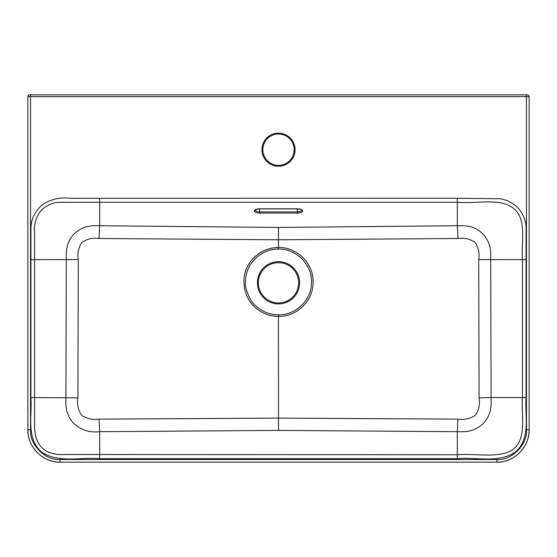 <?xml version="1.0" encoding="UTF-8"?>
<svg xmlns="http://www.w3.org/2000/svg" width="557" height="557" viewBox="0 0 557 557"><rect width="100%" height="100%" fill="white"/><g stroke="black" fill="none" stroke-linecap="round" stroke-linejoin="round"><path stroke-width="0.84" d="M278.5 165.366A15.666 15.666 0 0 0 294.166 149.701A15.666 15.666 0 0 0 278.5 134.035A15.666 15.666 0 0 0 262.834 149.701A15.666 15.666 0 0 0 278.5 165.366A15.666 15.666 0 0 1 262.834 149.701A15.666 15.666 0 0 1 278.5 134.035M297.299 208.791L297.299 208.875C300.843 209.453 302.34 209.892 301.776 210.184L301.776 210.177C301.504 211.242 300.014 211.827 297.299 211.918L297.299 208.875L259.701 208.875L259.701 211.918L297.299 211.918L297.299 213.101C300.557 212.99 302.347 212.287 302.667 210.999C302.354 209.676 300.564 208.938 297.299 208.791L259.701 208.791C256.436 208.938 254.646 209.676 254.333 210.999C254.646 212.287 256.436 212.99 259.701 213.101L297.299 213.101M278.5 302.952A20.143 20.143 0 0 0 298.643 282.81A20.143 20.143 0 0 0 278.5 262.667A20.143 20.143 0 0 0 258.357 282.81A20.143 20.143 0 0 0 278.5 302.952M311.523 282.81C311.516 300.146 295.795 315.262 278.5 314.809C269.88 314.789 262.256 311.753 255.635 305.702C251.179 303.112 244.565 288.637 245.477 282.81C244.857 264.248 260.384 248.944 278.5 249.049C296.484 248.596 312.414 264.902 311.523 282.81M278.5 227.444L278.5 239.782L98.979 238.5C92.754 237.609 87.087 238.883 81.997 242.33C78.523 247.35 77.284 253.087 78.279 259.548L77.931 397.879C76.908 404.493 78.161 410.307 81.691 415.327C86.829 418.753 92.629 420.02 99.083 419.129L278.5 418.105L278.423 316.39C269.198 316.355 261.073 313.013 254.041 306.364C251.235 303.788 248.735 300.07 246.528 295.217L244.551 288.749L243.882 282.03C243.674 262.646 259.882 247.566 278.423 247.475L278.5 239.782L458.021 238.5C464.211 237.602 469.871 238.876 475.003 242.33C478.477 247.371 479.716 253.108 478.721 259.548L479.069 397.879C480.148 404.382 478.86 410.224 475.218 415.411C469.941 418.794 464.176 420.034 457.917 419.129L278.5 418.105L278.5 430.401L457.304 431.689L457.304 454.756C476.144 453.224 498.104 458.696 512.454 449.854C527.096 439.348 521.22 416.455 522.431 397.538L491.093 397.538L490.689 259.68C490.543 255.092 492.444 244.098 482.661 233.731C472.475 224.074 462.449 225.954 457.304 225.724L278.5 227.444L99.696 225.724L99.696 202.24L58.116 202.351C53.869 202.63 49.545 204.231 45.138 207.148C37.312 212.252 33.685 222.918 34.569 231.677L34.569 425.52C34.36 427.943 35.202 436.465 36.658 439.236C38.621 444.221 41.378 447.842 44.922 450.112C46.955 451.95 51.307 453.426 57.984 454.519L457.304 454.756L457.304 458.717C476.305 456.991 497.693 463.278 514.647 452.59C531.308 439.438 524.736 415.988 526.073 397.538L526.073 230.18C526.63 220.502 522.341 210.762 514.229 204.523L507.873 200.826L500.834 198.765L457.304 198.278L457.304 225.724L458.021 238.5M278.5 314.809L278.577 316.39C296.944 316.856 313.577 300.481 313.118 282.03C313.577 263.565 297.09 247.071 278.577 247.475L278.5 249.049M278.5 430.401L99.696 431.689L99.696 458.717C80.695 456.991 59.307 463.278 42.353 452.59C25.692 439.438 32.264 415.988 30.927 397.538L30.927 230.18C30.656 219.667 34.604 211.117 42.771 204.523C51.237 199.072 60.539 196.997 70.669 198.313L457.304 198.278M99.083 419.129L99.696 431.689C89.712 432.81 81.078 430.074 73.789 423.48C70.523 420.152 68.226 416.121 66.917 411.386C65.691 406.15 65.796 404.222 65.907 397.538L66.311 259.68C66.269 252.725 66.081 251.451 67.376 245.825C68.602 241.285 70.878 237.296 74.22 233.863C77.889 230.32 81.83 228.001 86.05 226.915C90.241 225.773 94.794 225.376 99.696 225.724L98.979 238.5M30.927 397.538L77.931 397.879M457.917 419.129L457.304 431.689C462.477 431.522 472.97 433.276 483.03 423.661C493.091 412.96 490.87 402.203 491.093 397.538L479.069 397.879M30.927 259.666L78.279 259.548M99.696 198.278L99.696 202.24L457.304 202.24C476.019 203.994 497.972 197.881 512.099 207.322C527.66 217.954 521.011 240.485 522.431 259.68L522.431 397.538L526.073 397.538M526.073 259.673L478.721 259.548M496.921 459.497L496.921 462.178C514.243 462.609 529.603 446.951 529.15 429.691C528.885 440.302 525.523 446.06 519.709 452.646C512.941 459.031 505.345 462.199 496.921 462.157L60.079 462.178C51.655 462.199 44.059 459.031 37.291 452.646C31.477 446.06 28.115 440.302 27.85 429.691L27.85 96.612A1.789 1.789 0 0 1 29.639 94.822L526.462 94.822L526.462 96.612L30.538 96.612L30.538 429.691C29.215 444.437 45.458 460.827 60.079 459.497L496.921 459.497C511.542 460.827 527.785 444.437 526.462 429.691L529.15 429.691L529.15 96.612A1.789 1.789 0 0 0 527.361 94.822L526.462 94.822M60.079 459.497L60.079 462.178C42.757 462.609 27.397 446.951 27.85 429.691L30.538 429.691M259.701 208.791L259.701 208.875C256.157 209.453 254.66 209.892 255.224 210.184L255.224 210.177C255.51 211.194 257 211.771 259.701 211.918L259.701 213.101M278.5 133.137A16.564 16.564 0 0 1 295.064 149.701A16.564 16.564 0 0 1 278.5 166.258A16.564 16.564 0 0 1 261.936 149.701A16.564 16.564 0 0 1 278.5 133.137M299.603 282.81A21.103 21.103 0 0 1 278.5 303.906A21.103 21.103 0 0 1 257.397 282.81A21.103 21.103 0 0 1 278.5 261.706A21.103 21.103 0 0 1 299.603 282.81M298.643 282.81A20.143 20.143 0 0 0 278.5 262.667A20.143 20.143 0 0 0 258.357 282.81M457.304 458.717L99.696 458.717M527.361 94.822A1.789 1.789 0 0 1 529.15 96.612L526.462 96.612L526.462 429.691M30.538 94.822L30.538 96.612L27.85 96.612A1.789 1.789 0 0 1 29.639 94.822M255.224 210.184A0.898 0.822 180 0 1 254.333 210.999M301.776 210.184A0.898 0.822 0 0 0 302.667 210.999"/></g></svg>
